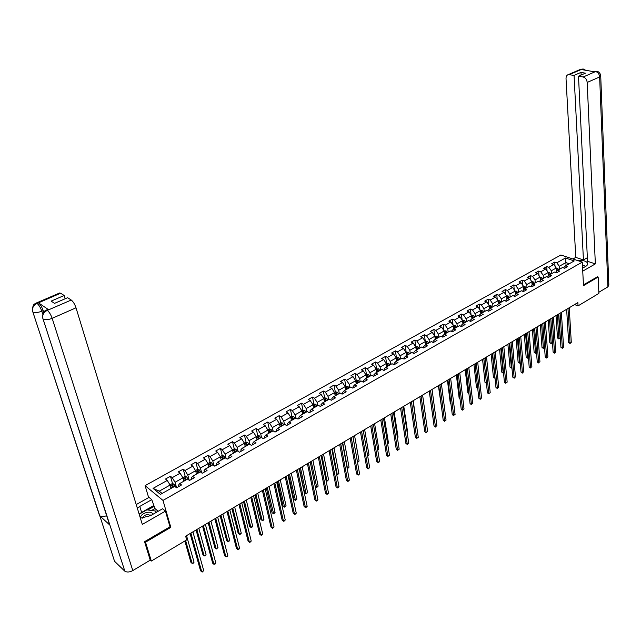 <?xml version="1.0" encoding="UTF-8"?>
<svg xmlns="http://www.w3.org/2000/svg" width="641" height="641" viewBox="0 0 641 641"><rect width="100%" height="100%" fill="white"/><g stroke="black" fill="none" stroke-linecap="round" stroke-linejoin="round"><path stroke-width="0.96" d="M148.656 497.584L145.09 485.638L560.899 254.982L582.276 262.113L162.99 500.421L145.09 485.638M565.458 257.986L556.837 262.802L554.745 262.089L551.677 263.796L553.768 264.517L548.824 267.273L546.741 266.552L543.64 268.275L545.723 269.004L540.732 271.8L538.648 271.063L535.515 272.81L537.591 273.547L532.543 276.375L530.468 275.622L527.295 277.393L529.37 278.146L524.258 280.998L522.183 280.237L518.978 282.024L521.045 282.793L515.877 285.678L513.81 284.908L510.565 286.711L512.632 287.497L507.4 290.413L505.332 289.628L502.047 291.455L504.114 292.256L498.826 295.205L496.767 294.403L493.442 296.254L495.501 297.063L490.149 300.052L488.089 299.235L484.724 301.11L486.783 301.935L481.367 304.956L479.316 304.13L475.91 306.021L477.962 306.863L472.489 309.923L470.438 309.074L466.993 310.997L469.044 311.846L463.499 314.947L461.448 314.082L457.97 316.029L460.006 316.894L454.397 320.027L452.362 319.154L448.828 321.117L450.871 321.998L445.191 325.171L443.155 324.282L439.582 326.269L441.617 327.166L435.864 330.379L433.837 329.474L430.223 331.485L432.25 332.399L426.433 335.652L424.414 334.73L420.752 336.765L422.772 337.695L416.882 340.988L414.863 340.05L411.161 342.11L413.173 343.055L407.211 346.388L405.2 345.435L401.45 347.526L403.461 348.48L397.42 351.861L395.417 350.883L391.619 352.999L393.622 353.976L387.509 357.398L385.513 356.412L381.667 358.551L383.655 359.545L377.469 363.006L375.482 361.997L371.588 364.168L373.567 365.178L367.301 368.687L365.322 367.662L361.38 369.857L363.351 370.891L356.997 374.44L355.026 373.399L351.036 375.618L353.007 376.668L346.573 380.265L344.61 379.208L340.563 381.459L342.518 382.525L336.004 386.17L334.049 385.089L329.955 387.372L331.902 388.462L325.299 392.148L323.352 391.05L319.202 393.358L321.141 394.471L314.451 398.205L312.52 397.083L308.313 399.431L310.244 400.561L303.465 404.343L301.542 403.205L297.28 405.577L299.203 406.731L292.328 410.569L290.421 409.407L286.102 411.81L288.009 412.98L281.046 416.866L279.147 415.688L274.773 418.124L276.664 419.318L269.613 423.26L267.722 422.058L263.283 424.526L265.166 425.736L258.019 429.734L256.144 428.508L251.649 431.016L253.515 432.25L246.264 436.297L244.405 435.055L239.846 437.595L241.705 438.845L234.35 442.955L232.507 441.681L227.884 444.261L229.726 445.535L222.275 449.702L220.44 448.404L215.753 451.016L217.587 452.322L210.024 456.544L208.205 455.222L203.453 457.874L205.272 459.204L197.604 463.483L195.801 462.137L190.986 464.821L192.781 466.175L185.009 470.518L183.222 469.148L178.334 471.872L180.121 473.25L172.237 477.657L170.458 476.263L165.506 479.019L167.269 480.43L153.063 488.37L160.426 494.411L174.721 486.351L176.523 487.793L181.523 484.965L179.704 483.538L187.637 479.067L189.456 480.478L194.383 477.689L192.548 476.287L200.361 471.88L202.203 473.266L207.059 470.518L205.216 469.148L212.916 464.797L214.775 466.159L219.559 463.451L217.7 462.097L225.287 457.818L227.162 459.148L231.882 456.48L230.007 455.158L237.49 450.927L239.381 452.242L244.029 449.605L242.138 448.307L249.525 444.141L251.424 445.423L256.015 442.835L254.108 441.553L261.392 437.442L263.307 438.708L267.834 436.144L265.911 434.894L273.098 430.84L275.021 432.082L279.492 429.55L277.561 428.324L284.644 424.326L286.583 425.544L290.99 423.052L289.043 421.842L296.038 417.9L297.985 419.094L302.328 416.634L300.373 415.448L307.271 411.554L309.234 412.732L313.521 410.304L311.558 409.142L318.361 405.296L320.332 406.45L324.562 404.062L322.591 402.917L329.306 399.127L331.285 400.256L335.459 397.893L333.472 396.771L340.107 393.029L342.094 394.143L346.212 391.811L344.217 390.714L350.763 387.02L352.758 388.109L356.829 385.81L354.826 384.728L361.284 381.083L363.287 382.156L367.301 379.881L365.29 378.823L371.668 375.225L373.679 376.275L377.645 374.032L375.626 372.99L381.916 369.44L383.943 370.474L387.853 368.263L385.826 367.237L392.036 363.727L394.071 364.745L397.933 362.558L395.898 361.548L402.027 358.087L404.07 359.088L407.884 356.933L405.841 355.939L411.899 352.526L413.95 353.503L417.708 351.372L415.664 350.403L421.642 347.021L423.701 347.983L427.419 345.884L425.36 344.93L431.265 341.597L433.324 342.542L437.002 340.459L434.935 339.522L440.776 336.229L442.843 337.158L446.465 335.107L444.397 334.185L450.158 330.932L452.234 331.846L455.815 329.819L453.74 328.913L459.437 325.7L461.512 326.598L465.054 324.594L462.97 323.705L468.595 320.532L470.678 321.413L474.18 319.434L472.097 318.561L477.649 315.42L479.74 316.285L483.194 314.338L481.103 313.473L486.591 310.372L488.69 311.23L492.104 309.299L490.004 308.449L495.429 305.388L497.528 306.23L500.901 304.315L498.802 303.489L504.163 300.461L506.27 301.286L509.603 299.395L507.496 298.578L512.8 295.589L514.899 296.398L518.192 294.54L516.093 293.73L521.325 290.774L523.433 291.575L526.694 289.732L524.578 288.939L529.762 286.022L531.87 286.799L535.091 284.981L532.975 284.203L538.095 281.319L540.211 282.088L543.392 280.285L541.268 279.524L546.332 276.672L548.448 277.425L551.597 275.646L549.473 274.893L554.473 272.072L556.596 272.818L559.705 271.055L557.582 270.318L562.526 267.529L564.649 268.259L567.726 266.52L565.602 265.799L574.232 260.927L565.458 257.986L565.891 262.586L559.297 266.287L559.481 269.244M574.536 304.579L578.038 305.885L577.862 302.6L185.642 536.188L186.691 539.898L151.324 561.051L145.531 542.182L170.818 527.375L162.99 500.421M179.704 483.538L178.591 485.061L178.967 486.407M176.596 487.753L175.049 482.264L182.933 477.841L183.855 481.199M172.237 477.657L175.049 482.264M180.121 473.25L182.933 477.841M192.548 476.287L191.387 477.833L191.755 479.18M189.239 480.309L187.821 475.093L195.585 470.726L196.483 474.068M185.009 470.518L187.821 475.093M192.781 466.175L195.585 470.726M205.216 469.148L204.006 470.71L204.359 472.048M201.691 472.882L200.401 468.018L208.061 463.715L208.926 467.049M197.604 463.483L200.401 468.018M205.272 459.204L208.061 463.715M217.7 462.097L216.442 463.683L216.786 465.021M213.982 465.582L212.812 461.039L220.368 456.801L221.209 460.118M210.024 456.544L212.812 461.039M217.587 452.322L220.368 456.801M230.007 455.158L228.709 456.761L229.045 458.091M226.113 458.403L225.055 454.165L232.499 449.982L233.308 453.291M222.275 449.702L225.055 454.165M229.726 445.535L232.499 449.982M242.138 448.307L240.808 449.926L241.128 451.248M238.083 451.336L237.122 447.378L244.469 443.252L245.255 446.553M234.35 442.955L237.122 447.378M241.705 438.845L244.469 443.252M254.108 441.553L252.738 443.187L253.043 444.509M249.894 444.389L249.029 440.688L256.272 436.617L257.025 439.91M246.264 436.297L249.029 440.688M253.515 432.25L256.272 436.617M265.911 434.894L264.501 436.545L264.805 437.859M261.552 437.555L260.767 434.093L267.914 430.071L268.643 433.348M258.019 429.734L260.767 434.093M265.166 425.736L267.914 430.071M277.561 428.324L276.111 429.991L276.399 431.305M273.074 430.856L272.353 427.579L279.396 423.613L280.109 426.882M269.613 423.26L272.353 427.579M276.664 419.318L279.396 423.613M289.043 421.842L287.561 423.525L287.841 424.831M284.476 424.422L283.779 421.153L290.734 417.243L291.415 420.504M281.046 416.866L283.779 421.153M288.009 412.98L290.734 417.243M300.373 415.448L298.858 417.139L299.131 418.445M295.725 418.068L295.052 414.815L301.919 410.961L302.544 414.07M292.328 410.569L295.052 414.815M299.203 406.731L301.919 410.961M311.558 409.142L310.004 410.849L310.268 412.147M306.831 411.81L306.174 408.565L312.952 404.759L313.585 407.997M303.465 404.343L306.174 408.565M310.244 400.561L312.952 404.759M322.591 402.917L321.005 404.631L321.253 405.929M317.784 405.625L317.159 402.396L323.841 398.638L324.442 401.803M314.451 398.205L317.159 402.396M321.141 394.471L323.841 398.638M333.472 396.771L331.862 398.502L332.102 399.792M328.601 399.527L327.992 396.306L334.586 392.596L335.179 395.809M325.299 392.148L327.992 396.306M331.902 388.462L334.586 392.596M344.217 390.714L342.574 392.452L342.807 393.742M339.273 393.502L338.688 390.289L345.195 386.635L345.771 389.832M336.004 386.17L338.688 390.289M342.518 382.525L345.195 386.635M354.826 384.728L353.151 386.483L353.375 387.765M349.802 387.557L349.241 384.36L355.675 380.746L356.22 383.935M346.573 380.265L349.241 384.36M353.007 376.668L355.675 380.746M365.29 378.823L363.583 380.586L363.8 381.868M360.21 381.691L359.665 378.502L366.011 374.937L366.54 378.118M356.997 374.44L359.665 378.502M363.351 370.891L366.011 374.937M375.626 372.99L373.895 374.769L374.096 376.043M370.474 375.898L369.953 372.717L376.219 369.192L376.732 372.365M367.301 368.687L369.953 372.717M373.567 365.178L376.219 369.192M385.826 367.237L384.063 369.024L384.263 370.29M380.61 370.178L380.113 367.005L386.299 363.527L386.787 366.692M377.469 363.006L380.113 367.005M383.655 359.545L386.299 363.527M395.898 361.548L394.111 363.351L394.303 364.617M390.625 364.529L390.145 361.372L396.25 357.934L396.723 361.083M387.509 357.398L390.145 361.372M393.622 353.976L396.25 357.934M405.841 355.939L404.03 357.742L404.215 359.008M400.513 358.952L400.048 355.803L406.082 352.414L406.53 355.547M397.42 351.861L400.048 355.803M403.461 348.48L406.082 352.414M415.664 350.403L413.83 352.213L414.006 353.471M410.272 353.439L409.831 350.306L415.785 346.957L416.217 350.082M407.211 346.388L409.831 350.306M413.173 343.055L415.785 346.957M425.36 344.93L423.501 346.749L423.661 347.975M419.919 347.999L419.486 344.874L425.376 341.565L425.792 344.682M416.882 340.988L419.486 344.874M422.772 337.695L425.376 341.565M434.935 339.522L433.052 341.357L433.204 342.478M429.438 342.623L429.029 339.514L434.846 336.245L435.247 339.353M426.433 335.652L429.029 339.514M432.25 332.399L434.846 336.245M444.397 334.185L442.49 336.02L442.619 337.062M438.853 337.318L438.46 334.209L444.197 330.98L444.582 334.081M435.864 330.379L438.46 334.209M441.617 327.166L444.197 330.98M453.74 328.913L451.817 330.756L451.929 331.709M448.147 332.07L447.771 328.977L453.443 325.788L453.804 328.873M445.191 325.171L447.771 328.977M450.871 321.998L453.443 325.788M462.97 323.705L461.023 325.556L461.127 326.429M457.329 326.886L456.969 323.809L462.578 320.66L462.922 323.753M454.397 320.027L456.969 323.809M460.006 316.894L462.578 320.66M472.097 318.561L470.125 320.42L470.214 321.213M466.4 321.774L466.055 318.697L471.6 315.588L471.936 318.705M463.499 314.947L466.055 318.697M469.044 311.846L471.6 315.588M481.103 313.473L479.115 315.34L479.188 316.061M475.366 316.71L475.037 313.649L480.51 310.573L480.838 313.721M472.489 309.923L475.037 313.649M477.962 306.863L480.51 310.573M490.004 308.449L488.001 310.324L488.065 310.973M484.227 311.71L483.915 308.666L489.323 305.621L489.636 308.794M481.367 304.956L483.915 308.666M486.783 301.935L489.323 305.621M498.802 303.489L496.775 305.364L496.831 305.949M492.977 306.775L492.681 303.73L498.033 300.725L498.329 303.922M490.149 300.052L492.681 303.73M495.501 297.063L498.033 300.725M507.496 298.578L505.501 300.982M501.631 301.887L501.35 298.858L506.638 295.894L506.927 299.107M498.826 295.205L501.35 298.858M504.114 292.256L506.638 295.894M516.093 293.73L514.066 296.078M510.188 297.063L509.916 294.043L515.14 291.11L515.42 294.347M507.4 290.413L509.916 294.043M512.632 287.497L515.14 291.11L516.518 291.182L515.212 291.919M524.578 288.939L522.535 291.23M518.641 292.296L518.385 289.283L523.545 286.383L523.809 289.644M515.877 285.678L518.385 289.283M521.045 282.793L523.545 286.383L524.875 286.479L523.617 287.184M532.975 284.203L530.908 286.447M526.998 287.577L526.758 284.58L531.862 281.711L532.11 284.989M524.258 280.998L526.758 284.58M529.37 278.146L531.862 281.711L533.136 281.832L531.918 282.513M541.268 279.524L539.185 281.711M535.259 282.921L535.035 279.933L540.075 277.096L540.315 280.389M532.543 276.375L535.035 279.933M537.591 273.547L540.075 277.096M549.473 274.893L547.366 277.04M543.424 278.306L543.215 275.334L548.199 272.529L548.424 275.838M540.732 271.8L543.215 275.334M545.723 269.004L548.199 272.529M557.582 270.318L555.451 272.417M551.5 273.755L551.3 270.782L556.236 268.01L556.444 271.335M548.824 267.273L551.3 270.782M553.768 264.517L556.236 268.01M565.602 265.799L563.455 267.85M566.067 265.534L565.891 262.586L569.272 263.723M556.837 262.802L559.297 266.287M582.276 262.113L583.486 285.646L598.157 277.048L597.284 276.752M598.157 277.048L598.878 293.418L578.038 305.885M144.802 541.533L145.531 542.182M150.186 560.002L151.324 561.051M171.051 488.418L170.089 485.053L159.256 491.15L162.101 493.474M153.063 488.37L159.256 491.15M167.269 480.43L170.089 485.053M554.745 262.089L555.018 266.295M546.741 266.552L547.045 270.887M538.648 271.063L538.977 275.526M530.468 275.622L530.82 280.221M522.183 280.237L522.567 284.981M513.81 284.908L514.226 289.796M505.332 289.628L505.789 294.668M496.767 294.403L497.256 299.611M488.089 299.235L488.626 304.603M479.316 304.13L479.893 309.667M470.438 309.074L471.055 314.795M461.448 314.082L462.121 319.995M452.362 319.154L453.083 325.251M443.155 324.282L443.933 330.588M433.837 329.474L434.678 335.988M424.414 334.73L425.303 341.397M414.863 340.05L415.793 346.741M405.2 345.435L406.17 352.149M395.417 350.883L396.426 357.63M385.513 356.412L386.555 363.175M375.482 361.997L376.571 368.783M365.322 367.662L366.452 374.472M355.026 373.399L356.204 380.225M344.61 379.208L345.828 386.058M334.049 385.089L335.315 391.963M323.352 391.05L324.666 397.949M312.52 397.083L313.882 404.014M301.542 403.205L302.953 410.152L301.807 410.793M290.421 409.407L291.887 416.402M292.344 418.581L292.432 419.006M279.147 415.688L280.67 422.731M281.143 424.927L281.287 425.584M267.722 422.058L269.3 429.15M269.797 431.361L270.005 432.322M256.144 428.508L257.778 435.648M258.299 437.883L258.563 439.045M244.405 435.055L246.104 442.242M246.649 444.517L246.905 445.615M232.507 441.681L234.269 448.924M234.838 451.256L235.095 452.282M220.44 448.404L222.275 455.703M222.884 458.123L223.116 459.044M208.205 455.222L210.112 462.57M210.785 465.166L210.969 465.895M195.801 462.137L197.773 469.541M198.542 472.409L198.654 472.842M183.222 469.148L185.265 476.608M184.864 479.083L186.17 479.893M170.458 476.263L172.589 483.771M170.818 527.375L169.953 526.63M566.636 309.283L568.647 342.51L570.049 343.079L567.982 308.481M571.283 342.318L570.049 343.504L571.283 342.318L569.24 307.736M570.049 343.504L568.647 342.51M556.236 268.114L557.414 268.194L558.808 269.629M556.027 315.604L557.502 337.983L558.888 338.544L560.114 337.791L558.583 314.082M556.316 269.348L557.269 270.598M557.846 270.173L556.292 268.916M556.885 268.972L557.317 270.558M557.333 314.827L558.896 338.969L557.502 337.983M560.114 337.791L558.896 338.969M583.719 267.521L582.525 266.936M582.461 265.67L584.728 265.759L585.393 266.56M152.967 514.274C152.181 512.447 150.122 511.822 146.789 512.399C142.574 513.633 140.451 515.564 140.435 518.184M151.06 515.364L147.037 514.523C144.417 515.26 142.959 516.47 142.663 518.152M139.177 514.21L146.837 509.859L155.835 511.069L155.827 512.632M156.236 512.399L155.835 511.069M582.589 268.17L585.674 266.4C587.46 265.326 588.069 264.18 587.509 262.97C585.906 260.895 582.605 260.094 577.589 260.55M582.741 271.143L595.353 263.892L587.533 261.296L578.494 76.175L583.174 77L595.665 71.52M587.356 257.722L583.438 259.942L575.77 257.394L566.027 78.603C566.003 76.463 566.756 75.125 568.295 74.604L574.064 75.382L583.438 259.942M572.926 258.996L575.77 257.394M595.353 263.892L587.18 82.449C586.819 79.516 585.481 77.705 583.174 77M600.729 76.175L608.846 285.037L607.9 286.872L598.83 292.288M578.494 76.175L585.409 73.17L580.986 72.401L574.064 75.382M583.655 69.941L582.076 69.236L581.363 69.54L594.784 71.848L595.497 71.536L593.983 71.712M597.436 276.8L583.446 284.852M580.986 72.401L581.107 75.037M593.927 71.704L596.779 71.327M607.9 286.872L599.639 76.952L600.705 75.574C600.825 73.851 597.925 70.887 596.939 71.359L595.497 71.536M585.738 70.294L583.358 69.036L581.924 69.212L569.456 74.564M139.153 514.138L141.613 512.431L139.786 506.406L137.31 508.113M140.395 518.184L150.539 515.66L162.614 508.746L165.434 511.109L142.302 524.418L76.007 307.808L52.161 318.321L132.799 570.578L150.234 560.162L144.546 541.685L169.993 526.79L165.434 511.109M139.786 506.406L151.749 499.651L149.024 497.368L136.229 504.571M158.175 511.286L154.97 508.569L151.749 499.651M59.397 293.097L60.615 293.209L64.172 295.493L65.182 298.746M132.799 570.578C129.65 572.237 126.998 572.445 124.859 571.203L109.058 522.519M106.638 515.693C103.778 516.766 101.494 516.798 99.788 515.789L114.547 561.276L124.578 570.963M114.547 561.276L113.882 559.256M47.418 309.603L48.652 309.747L38.484 302.84C40.303 304.355 41.865 306.935 43.179 310.589L41.801 311.189C38.083 312.64 35.119 312.944 32.907 312.103L99.539 515.596L109.619 524.883L42.546 317.383C42.675 314.266 44.213 311.959 47.146 310.452L71.247 300.036C73.146 301.542 74.733 304.13 76.007 307.808M64.172 295.493L51.152 301.118L54.541 303.361L67.609 297.696L71.247 300.036M43.179 310.589L43.716 312.247M141.613 512.431L153.536 505.661M154.297 506.302L147.815 509.988M154.97 508.569L151.588 510.5M42.763 314.17L41.801 311.189C40.535 307.648 38.973 305.068 37.106 303.433L38.484 302.84M32.314 310.036L32.379 310.42C32.435 307.279 33.933 304.964 36.874 303.457M558.776 313.97L560.923 347.294L562.333 347.871L560.114 313.169M563.575 347.101L562.333 348.295L563.575 347.101L561.38 312.415M562.333 348.295L560.923 347.294M550.827 318.705L553.119 352.133L554.521 352.726L552.157 317.912M555.779 351.941L554.537 353.135L555.779 351.941L553.439 317.143M554.537 353.135L553.119 352.133M548.207 272.601L549.433 272.689L550.827 274.132M548.223 320.252L549.802 342.703L551.18 343.272L552.422 342.51L550.787 318.729M548.287 273.843L549.257 275.093M549.85 274.685L548.263 273.435M548.888 273.475L549.313 275.045M549.529 319.474L551.196 343.688L549.802 342.703M552.422 342.51L551.196 343.688M540.083 277.144L541.349 277.233L542.751 278.691M540.339 324.947L542.006 347.47L543.384 348.047L544.521 347.35M540.171 278.378L541.148 279.636M541.757 279.252L540.139 278.002M540.796 278.026L541.212 279.58M541.629 324.178L543.408 348.464L542.006 347.47M544.529 347.414L543.408 348.464M542.783 323.489L545.227 357.029L546.629 357.622L544.113 322.703M547.903 356.837L546.653 358.039L547.903 356.837L545.403 321.926M546.653 358.039L545.227 357.029M534.65 328.336L537.254 361.973L538.648 362.582L535.972 327.551M539.938 361.78L538.648 362.582L539.938 361.78L537.278 326.766M538.68 362.99L537.254 361.973M526.429 333.232L529.186 366.973L530.58 367.589L527.735 332.455M531.878 366.788L530.58 367.589L531.878 366.788L529.065 331.661M530.62 367.998L529.186 366.973M533.136 281.832L534.578 283.298M532.359 329.698L534.137 352.286L535.507 352.87L536.501 352.27M531.982 282.993L532.951 284.227M533.584 283.867L532.615 282.633L531.926 282.617M532.615 282.633L533.024 284.179M533.649 328.929L535.539 353.287L534.137 352.286M536.509 352.414L535.539 353.287M524.875 286.479L526.317 287.961M524.298 334.498L526.173 357.157L527.543 357.758L528.384 357.237M523.649 287.617L524.667 288.891M525.308 288.53L524.338 287.296L523.625 287.296M524.338 287.296L524.755 288.843M525.572 333.737L527.583 358.167L526.173 357.157M528.408 357.478L527.583 358.167M516.518 291.182L517.96 292.673M516.141 339.361L518.12 362.085L519.49 362.694L520.18 362.269M515.244 292.312L516.293 293.618M516.942 293.257L515.965 292.008L515.22 292.04M515.965 292.008L516.39 293.562M517.407 338.6L519.539 363.102L518.12 362.085M520.212 362.598L519.539 363.102M518.112 338.184L521.021 372.036L522.415 372.661L519.41 337.414M523.729 371.844L522.415 372.661L523.729 371.844L520.748 336.613M522.463 373.062L521.021 372.036M506.59 295.822L508.105 295.942L509.507 297.448M507.888 344.273L509.98 367.069L511.35 367.686L511.887 367.357M506.743 297.047L507.816 298.402M508.473 298.033L507.496 296.775L506.719 296.839M507.496 296.775L507.928 298.337M509.154 343.52L511.406 368.086L509.98 367.069M511.919 367.774L511.406 368.086M509.699 343.199L512.768 377.148L514.162 377.789L510.989 342.43M515.492 376.964L514.162 377.789L515.492 376.964L512.343 341.621M514.218 378.19L512.768 377.148M497.961 300.629L499.547 300.757L500.958 302.272M499.547 349.241L501.743 372.109L503.489 372.501M498.137 301.831L499.243 303.241M499.908 302.864L498.93 301.599L498.121 301.711M498.93 301.599L499.371 303.169M500.797 348.496L503.177 373.134L501.743 372.109M501.182 348.263L504.427 382.324L505.813 382.973L502.464 347.502M507.159 382.14L505.813 382.973L507.159 382.14L503.834 346.685M505.877 383.374L504.427 382.324M489.235 305.493L490.894 305.629L492.304 307.151M491.11 354.265L493.418 377.204L494.996 377.709M491.238 307.752L490.261 306.478L489.468 306.719L490.573 308.129M490.261 306.478L490.71 308.057M492.352 353.528L494.86 378.238L493.418 377.204M492.568 353.391L495.982 387.565L497.368 388.222L493.842 352.638M498.73 387.372L497.368 388.222L498.73 387.372L495.229 351.813M497.448 388.614L495.982 387.565M480.413 310.428L482.136 310.556L483.546 312.095M482.577 359.345L484.997 382.356L486.407 382.973M482.473 312.704L481.487 311.422L480.686 311.662L481.792 313.08M481.487 311.422L481.944 313M483.811 358.615L486.447 383.398L484.997 382.356M483.859 358.583L487.44 392.853L488.827 393.526L485.125 357.83M490.205 392.669L488.827 393.526L490.205 392.669L486.527 356.997M488.915 393.911L487.44 392.853M471.496 315.436L473.274 315.54L474.685 317.095M473.939 364.489L476.479 387.573L477.705 388.158M473.603 317.704L472.617 316.414L471.808 316.67L472.914 318.096M472.617 316.414L473.074 318.008M477.745 388.526L476.479 387.573M475.045 363.832L478.803 398.213L480.181 398.894L476.295 363.086M481.575 398.029L480.181 398.894L481.575 398.029L477.713 362.245M480.277 399.279L478.803 398.213M462.473 320.508L464.3 320.588L465.719 322.151M465.206 369.689L467.866 392.845L468.883 393.342M464.621 322.776L463.635 321.47L462.818 321.734L463.924 323.168M463.635 321.47L464.1 323.072M468.924 393.694L467.866 392.845M466.119 369.144L470.061 403.63L471.439 404.319L467.361 368.407M472.85 403.445L471.439 404.319L472.85 403.445L468.803 367.549M471.544 404.703L470.061 403.63M453.339 325.644L455.23 325.692L456.648 327.271M456.376 374.953L459.148 398.173L459.966 398.582M455.535 327.904L454.541 326.59L453.724 326.862L454.83 328.296M454.541 326.59L455.014 328.192M459.998 398.894L459.148 398.173M457.097 374.52L461.216 409.118L462.594 409.815L458.323 373.791M464.02 408.934L462.594 409.815L464.02 408.934L459.781 372.926M462.714 410.192L461.216 409.118M444.101 330.836L446.04 330.86L447.466 332.455M447.434 380.281L450.335 403.566L450.927 403.87M446.336 333.088L445.343 331.766L444.517 332.046L445.631 333.488M445.343 331.766L445.824 333.376M450.96 404.094L450.335 403.566M447.955 379.969L452.274 414.663L453.644 415.376L449.173 379.24M455.086 414.479L453.644 415.376L455.086 414.479L450.647 378.358M453.772 415.753L452.274 414.663M434.742 336.092L436.745 336.092L438.172 337.695M438.388 385.666L441.785 409.222M437.034 338.344L436.032 337.014L435.207 337.294L436.313 338.744M436.032 337.014L436.521 338.632M438.708 385.473L443.219 420.28L444.59 421.001L439.918 384.752M446.048 420.095L444.59 421.001L446.048 420.095L441.409 383.863M444.726 421.369L443.219 420.28M425.271 341.413L427.339 341.389L428.765 343.007M429.23 391.114L432.531 414.623M427.611 343.656L426.61 342.318L425.776 342.615L426.882 344.073M426.61 342.318L427.106 343.945M429.35 391.05L434.053 425.961L435.423 426.698L430.544 390.337M436.898 425.776L435.423 426.698L436.898 425.776L432.058 389.44M435.568 427.058L434.053 425.961M415.688 346.805L417.812 346.749L419.238 348.384M418.068 349.041L417.067 347.686L416.225 347.991L417.331 349.457M417.067 347.686L417.571 349.321M426.065 419.959L422.619 395.056M419.879 396.691L424.783 431.705L426.145 432.459L421.057 395.986M427.635 431.529L426.145 432.459L427.635 431.529L422.587 395.072M426.305 432.819L424.783 431.705M405.977 352.262L408.165 352.173L409.591 353.824M408.413 354.489L407.404 353.127L406.562 353.439L407.66 354.914M407.404 353.127L407.916 354.769M416.602 425.76L413.245 400.633M410.28 402.404L415.4 437.523L416.754 438.284L411.45 401.707M418.269 437.346L416.754 438.284L418.269 437.346L413.004 400.785M416.93 438.644L415.4 437.523M396.146 357.782L398.398 357.67L399.832 359.329M398.63 360.01L397.628 358.639L396.771 358.952L397.877 360.434M397.628 358.639L398.141 360.282M407.043 431.617L407.508 431.337L403.766 406.282M407.508 431.337L407.083 431.874M400.569 408.189L405.897 443.42L407.251 444.189L401.731 407.5M408.782 443.235L407.251 444.189L408.782 443.235L403.293 406.562M407.436 444.542L405.897 443.42M386.194 363.375L388.51 363.231L389.944 364.913M388.734 365.594L387.725 364.208L386.868 364.537L387.965 366.027M387.725 364.208L388.246 365.867M397.372 437.547L398.053 437.13L394.167 412.003M398.053 437.13L397.428 437.923M390.738 414.038L396.282 449.381L397.628 450.166L391.883 413.357M399.183 449.205L397.628 450.166L399.183 449.205L393.47 412.419M397.829 450.511L396.282 449.381M376.115 369.04L378.502 368.871L379.937 370.562M378.703 371.251L377.693 369.857L376.828 370.194L377.926 371.692M377.693 369.857L378.23 371.524M387.581 443.548L388.486 442.995L384.448 417.788M388.486 442.995L387.645 443.981M380.786 419.967L386.547 455.414L387.893 456.216L381.916 419.294M389.464 455.238L387.893 456.216L389.464 455.238L383.518 418.341M388.101 456.552L386.547 455.414M365.907 374.777L368.359 374.576L369.793 376.275M368.551 376.98L367.533 375.578L366.668 375.922L367.766 377.421M367.533 375.578L368.078 377.245M377.661 449.629L378.807 448.924L374.608 423.645M378.807 448.924L377.733 450.062M370.706 425.977L376.692 461.528L378.03 462.337L371.82 425.312M379.616 461.352L378.887 462.281L378.03 462.337L379.616 461.352L373.447 424.342M378.254 462.674L376.692 461.528M355.571 380.586L358.087 380.353L359.529 382.076M358.271 382.781L357.253 381.371L356.372 381.724L357.47 383.23M357.253 381.371L357.798 383.046M367.622 455.783L369.008 454.934L364.649 429.582M369.008 454.934L367.702 456.216M360.49 432.058L366.716 467.714L368.046 468.539L361.588 431.401M369.657 467.537L368.287 468.867L368.046 468.539L369.657 467.537L363.239 430.415M368.287 468.867L366.716 467.714M345.09 386.475L347.686 386.202L349.129 387.941M347.855 388.662L346.829 387.236L345.948 387.605L347.045 389.119M346.829 387.236L347.39 388.919M352.935 436.553L357.486 461.993L359.088 461.015L354.561 435.584M359.088 461.015L357.734 462.329M350.154 438.212L356.612 473.979L357.934 474.813L351.236 437.571M359.569 473.803L358.84 474.741L357.934 474.813L359.569 473.803L352.903 436.577M358.191 475.141L356.612 473.979M334.482 392.436L335.403 391.915L337.15 392.132L338.592 393.886M337.302 394.616L336.277 393.173L335.387 393.558L336.485 395.072M336.277 393.173L336.846 394.872M342.703 442.651L347.422 468.162L349.041 467.169L344.345 441.673M347.093 467.954L347.678 468.499L347.126 468.138M349.041 467.169L347.678 468.499M339.674 444.453L346.38 480.317L347.702 481.175L340.748 443.812M349.353 480.149L347.967 481.495L347.702 481.175L349.353 480.149L342.438 442.811M347.967 481.495L346.38 480.317M323.737 398.478L324.723 397.917L326.477 398.141L327.92 399.904M326.614 400.649L325.588 399.199L324.691 399.583L325.78 401.114M325.588 399.199L326.165 400.897M332.334 448.82L337.23 474.412L338.873 473.403L334.009 447.827M336.597 474.003L337.503 474.741L336.613 474.116M338.873 473.403L337.503 474.741M329.065 450.767L336.02 486.743L337.334 487.617L330.115 450.142M339.001 486.575L338.28 487.513L337.334 487.617L339.001 486.575L331.83 449.125M337.607 487.929L336.02 486.743M312.848 404.591L313.906 403.998L315.668 404.223L317.111 406.009M315.781 406.755L314.755 405.296L313.85 405.697L314.939 407.227M314.755 405.296L315.34 407.003M321.838 455.078L326.91 480.734L328.577 479.716L323.529 454.068M325.957 480.109L327.198 481.054L325.965 480.157M328.577 479.716L327.198 481.054M318.321 457.169L325.524 493.25L326.83 494.131L319.354 456.56M328.521 493.081L327.799 494.027L326.83 494.131L328.521 493.081L321.085 455.527M327.126 494.443L325.524 493.25M302.953 410.152L304.707 410.392L306.15 412.187M307.432 463.659L314.891 499.844L316.197 500.741L317.912 499.676L310.204 462.009L315.18 486.279L316.462 487.144L318.144 486.11L312.92 460.382M304.812 412.948L303.778 411.474L302.873 411.883L303.962 413.429M303.778 411.474L304.371 413.189M311.214 461.408L316.758 487.456L315.18 486.279M318.144 486.11L316.758 487.456M317.912 499.676L317.191 500.621L316.197 500.741L308.441 463.05M316.502 501.046L314.891 499.844M290.629 417.083L291.847 416.394L293.61 416.634L295.052 418.453M299.459 468.403L304.603 492.753L305.877 493.626L307.584 492.584L302.175 466.784M293.69 419.222L292.657 417.732L291.743 418.156L292.825 419.711M292.657 417.732L293.266 419.462M300.445 467.818L306.19 493.939L304.603 492.753M307.584 492.584L306.19 493.939M296.39 470.23L304.122 506.518L305.42 507.432L297.392 469.637M307.159 506.358L305.741 507.728L305.42 507.432L307.159 506.358L299.171 468.571M305.741 507.728L304.122 506.518M279.292 423.445L280.59 422.723L282.352 422.964L283.803 424.799M288.57 474.885L293.89 499.307L295.156 500.204L296.887 499.139L291.294 473.266M282.425 425.576L281.383 424.078L280.462 424.518L281.551 426.073M281.383 424.078L282 425.816M289.532 474.316L295.485 500.501L293.89 499.307M296.887 499.139L295.485 500.501M285.213 476.888L293.217 513.281L294.507 514.21L286.19 476.303M296.262 513.12L295.549 514.066L294.507 514.21L296.262 513.12L287.993 475.229M294.844 514.499L293.217 513.281M270.999 432.026L269.965 430.512L269.036 430.96L269.989 432.282L268.715 433.316M267.81 429.903L269.18 429.133L270.951 429.382L272.401 431.233M277.537 481.463L283.042 505.949L284.3 506.855L286.046 505.781L280.261 479.837M269.965 430.512L270.59 432.258M278.482 480.894L284.644 507.151L283.042 505.949M286.046 505.781L284.644 507.151M273.883 483.635L282.168 520.139L283.45 521.077L274.837 483.066M285.229 519.971L284.516 520.925L283.45 521.077L285.229 519.971L276.672 481.976M283.803 521.365L282.168 520.139M256.16 436.449L257.626 435.624L259.397 435.888L260.839 437.755M266.36 488.113L272.048 512.672L273.298 513.601L275.069 512.512L269.092 486.495M259.421 438.556L258.387 437.034L257.45 437.491L258.531 439.061M258.387 437.034L259.02 438.781M267.281 487.569L273.659 513.89L272.048 512.672M275.069 512.512L273.659 513.89M262.393 490.477L270.967 527.078L272.241 528.04L263.339 489.916M274.044 526.918L272.609 528.32L272.241 528.04L274.044 526.918L265.19 488.811M244.357 443.083L245.904 442.21L247.682 442.474L249.125 444.365M255.03 494.86L260.911 519.49L262.153 520.428L263.956 519.33L257.762 493.233M247.69 445.175L246.649 443.636L245.703 444.109L246.785 445.687M246.649 443.636L247.298 445.399M255.935 494.323L262.153 520.428L263.251 520.276L263.956 519.33M250.759 497.408L259.621 534.113L260.887 535.091L251.673 496.863M262.714 533.953L261.272 535.363L260.887 535.091L262.714 533.953L253.556 495.741M233.196 452.834L233.412 453.235M232.395 449.806L234.029 448.884L235.808 449.157L237.25 451.064M243.556 501.703L249.629 526.397L250.863 527.351L252.682 526.237L246.288 500.068M235.792 451.889L234.75 450.335L233.797 450.823L234.87 452.41M234.75 450.335L235.407 452.105M244.437 501.174L250.863 527.351L251.985 527.182L252.682 526.237M238.957 504.435L248.123 541.244L249.373 542.238L239.854 503.906M251.232 541.084L249.782 542.502L249.373 542.238L251.232 541.084L241.761 502.768M221.073 459.605L221.313 460.054M220.256 456.624L221.978 455.655L223.765 455.935L225.215 457.858M231.922 508.625L238.196 533.392L239.422 534.362L241.272 533.232L234.662 506.991M223.733 458.692L222.691 457.129L221.73 457.626L222.796 459.22M222.691 457.129L223.356 458.908M232.787 508.113L239.422 534.362L239.838 534.634L241.272 533.232M226.994 511.558L236.465 548.472L237.715 549.481L227.867 511.037M239.59 548.319L238.885 549.273L237.715 549.481L239.59 548.319L229.799 509.891M208.782 466.464L209.054 466.977M207.956 463.539L209.767 462.514L211.554 462.802L213.1 464.933M220.127 515.652L226.61 540.483L227.835 541.469L229.702 540.323L222.876 514.01M211.506 465.59L210.456 464.012L209.487 464.525L210.56 466.127M210.456 464.012L211.137 465.799M220.977 515.148L227.835 541.469L229.005 541.276L229.702 540.323M214.863 518.785L224.654 555.795L225.888 556.829L215.721 518.281M227.795 555.643L227.09 556.596L225.888 556.829L227.795 555.643L217.676 517.111M196.306 473.419L196.619 473.995M195.473 470.55L197.388 469.476L199.175 469.773L200.921 472.297M208.181 522.768L214.871 547.662L216.081 548.672L217.98 547.51L210.929 521.125M199.103 472.593L198.053 470.999L197.075 471.528L198.141 473.13M198.053 470.999L198.742 472.794M208.998 522.279L216.081 548.672L216.53 548.928L217.98 547.51M202.564 526.109L212.676 563.223L213.91 564.272L203.397 525.612M215.841 563.07L215.136 564.032L213.91 564.272L215.841 563.07L205.384 524.434M183.655 480.47L184.007 481.111M182.821 477.665L184.832 476.535L186.619 476.832L188.582 479.797M196.066 529.979L202.973 554.946L204.175 555.971L206.09 554.794L198.822 528.336M186.523 479.684L185.473 478.082L184.496 478.619L185.553 480.237M196.867 529.506L204.175 555.971L205.408 555.747L206.09 554.794M190.097 533.536L200.537 570.746L201.755 571.812L190.898 533.056M203.718 570.602L202.236 572.044L201.755 571.812L203.718 570.602L192.917 531.854M170.826 487.625L171.211 488.33M169.985 484.876L172.092 483.691L173.887 484.003L176.091 487.44M184.84 541.012L190.914 562.325L192.1 563.367L194.047 562.181L186.539 535.652M173.767 486.888L172.717 485.261L171.724 485.822L172.782 487.44M172.092 486.287L173.03 486.367L173.431 487.08M185.618 540.547L192.1 563.367L193.366 563.135L194.047 562.181M557.374 268.194L556.284 268.803M557.125 270.318L556.404 270.726M558.712 269.428L557.742 269.973M595.657 71.568C597.965 72.249 599.295 74.044 599.639 76.952L587.18 82.449M580.033 69.565L581.924 69.212M48.652 309.747L47.162 310.452M60.615 293.209L37.106 303.433M47.378 310.436C49.245 311.983 50.831 314.611 52.161 318.321C48.412 319.803 45.399 320.115 43.123 319.242L42.506 317.063M35.792 303.257L36.994 303.361M45.992 310.252L47.258 310.356M549.385 272.689L548.255 273.322M549.121 274.837L548.384 275.253M550.723 273.931L549.746 274.484M541.308 277.233L540.139 277.89M541.028 279.404L540.275 279.829M542.647 278.49L541.653 279.043M532.839 284.019L532.07 284.452M534.474 283.098L533.472 283.659M524.562 288.69L523.769 289.131M526.213 287.753L525.203 288.33M516.181 293.418L515.38 293.866M517.856 292.472L516.83 293.049M508.057 295.942L506.71 296.703M507.712 298.193L506.887 298.658M509.403 297.24L508.369 297.825M499.507 300.757L498.105 301.542M499.139 303.033L498.289 303.505M500.845 302.063L499.796 302.656M490.846 305.621L489.403 306.438M490.461 307.92L489.596 308.409M492.192 306.943L491.134 307.544M482.088 310.548L480.598 311.39M481.687 312.872L480.806 313.369M483.434 311.887L482.361 312.488M473.226 315.54L471.688 316.406M472.802 317.88L471.904 318.393M474.58 316.886L473.491 317.495M464.26 320.58L462.666 321.478M463.82 322.952L462.89 323.473M465.614 321.942L464.509 322.559M455.182 325.692L453.54 326.614M454.717 328.08L453.78 328.617M456.536 327.062L455.422 327.687M446 330.86L444.301 331.814M445.519 333.28L444.55 333.825M447.354 332.238L446.224 332.871M436.705 336.092L434.951 337.078M436.2 338.536L435.207 339.089M438.059 337.486L436.922 338.127M427.291 341.389L425.488 342.398M426.762 343.856L425.752 344.425M428.645 342.791L427.491 343.44M417.764 346.749L415.905 347.791M417.219 349.241L416.185 349.818M419.126 348.167L417.956 348.824M408.117 352.173L406.202 353.255M407.548 354.689L406.49 355.29M409.479 353.6L408.293 354.273M398.357 357.67L396.378 358.776M397.757 360.21L396.683 360.819M399.712 359.112L398.518 359.785M388.47 363.231L386.427 364.376M387.845 365.803L386.747 366.428M389.832 364.689L388.614 365.37M378.454 368.863L376.355 370.041M377.813 371.468L376.684 372.101M379.817 370.338L378.591 371.027M368.319 374.568L366.155 375.786M367.646 377.196L366.5 377.845M369.681 376.051L368.431 376.756M358.047 380.345L355.819 381.603M357.349 383.006L356.172 383.671M359.409 381.844L358.151 382.557M347.646 386.202L345.355 387.493M346.925 388.887L345.723 389.568M349.008 387.709L347.734 388.43M337.11 392.124L334.746 393.454M336.365 394.848L335.131 395.537M338.472 393.654L337.182 394.383M326.437 398.133L324.001 399.503M325.66 400.881L324.402 401.595M327.799 399.68L326.493 400.417M315.62 404.215L313.12 405.625M314.819 406.995L313.537 407.724M316.983 405.777L315.66 406.522M304.667 410.384L302.095 411.826M303.834 413.197L302.52 413.934M306.029 411.955L304.683 412.716M293.562 416.626L290.918 418.116M292.705 419.47L291.359 420.232M294.924 418.22L293.562 418.99M282.312 422.956L279.588 424.494M281.423 425.832L280.045 426.61M283.675 424.566L282.296 425.344M270.911 429.374L268.106 430.952M272.273 430.992L270.879 431.786M259.349 435.88L256.472 437.499M258.403 438.821L256.977 439.622M260.719 437.515L259.301 438.316M247.634 442.466L244.678 444.133M246.657 445.447L245.215 446.264M249.004 444.125L247.562 444.934M235.76 449.149L232.715 450.863M234.742 452.161L233.284 452.987M237.122 450.823L235.664 451.649M223.717 455.927L220.592 457.69M222.667 458.972L221.185 459.813M225.079 457.618L223.605 458.451M211.514 462.794L208.293 464.605M210.424 465.879L208.926 466.728M212.876 464.501L211.378 465.35M199.135 469.765L195.826 471.624M198.013 472.882L196.491 473.747M200.489 471.488L198.974 472.345M186.579 476.824L183.174 478.739M185.417 479.989L183.871 480.862M187.933 478.571L186.395 479.436M185.778 479.18L185.473 478.082M173.839 483.995L170.346 485.958M172.645 487.192L171.083 488.073M175.201 485.75L173.639 486.631M173.03 486.367L172.717 485.261M150.843 515.492L150.683 514.971M587.581 264.517L587.509 262.97M583.222 69.012L580.754 69.252L568.295 74.604M124.859 571.203L42.554 317.527M99.788 515.789L32.387 310.573M32.37 310.42C32.955 302.328 35.255 304.499 36.2 303.057L59.797 292.929M42.546 317.383C43.139 309.531 45.415 311.454 46.424 310.036L47.819 309.427"/></g></svg>

